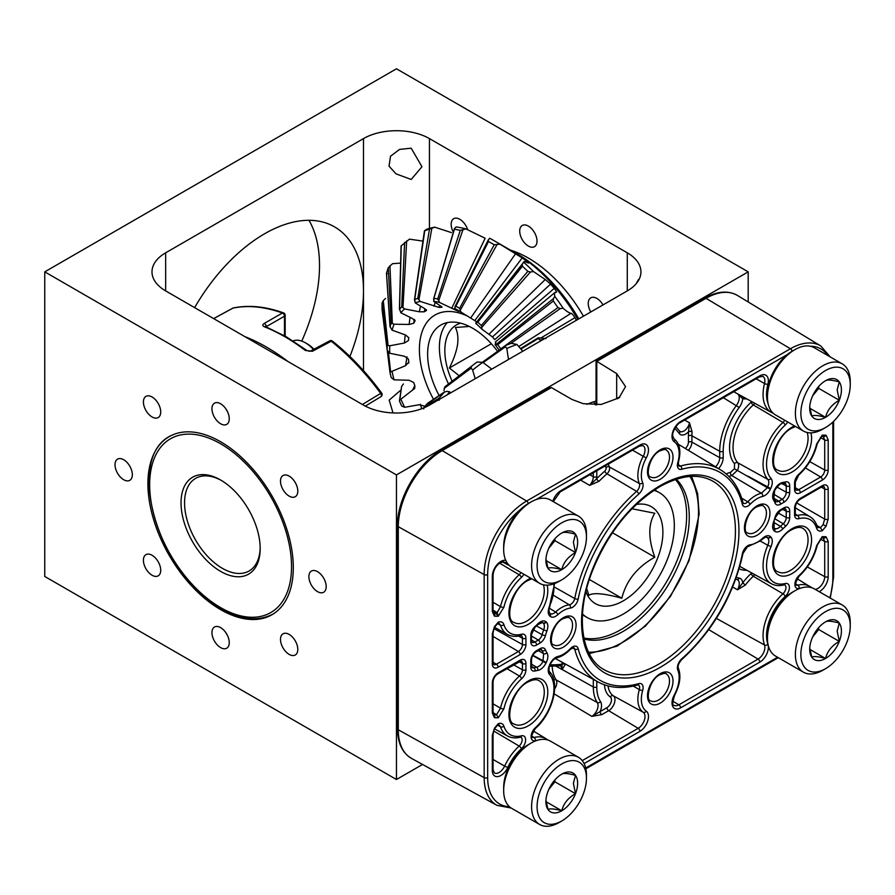 <?xml version="1.0" encoding="UTF-8"?>
<svg xmlns="http://www.w3.org/2000/svg" width="895" height="895" viewBox="0 0 895 895"><rect width="100%" height="100%" fill="white"/><g stroke="black" fill="none" stroke-linecap="round" stroke-linejoin="round"><path stroke-width="1.34" d="M349.911 356.49A139.9 80.774 120 0 0 363.493 290.897A139.9 80.774 120 0 0 334.517 226.86A139.9 80.774 120 0 0 264.573 233.785A139.9 80.774 120 0 0 194.629 307.623M308.988 220.304A139.9 80.774 -60 0 1 301.749 341.107M586.818 404.327A139.9 80.774 -60 0 1 596.07 401.094M289.152 634.41A12.239 7.071 -120 0 0 283.033 633.805A12.239 7.071 -120 0 0 281.153 643.606A12.239 7.071 -120 0 0 289.152 654.39A12.239 7.071 -120 0 0 295.272 654.995A12.239 7.071 -120 0 0 297.14 645.194A12.239 7.071 -120 0 0 289.152 634.41M220.606 627.619A12.239 7.071 -120 0 0 214.487 627.015A12.239 7.071 -120 0 0 212.607 636.815A12.239 7.071 -120 0 0 220.606 647.6A12.239 7.071 -120 0 0 226.726 648.215A12.239 7.071 -120 0 0 228.605 638.403A12.239 7.071 -120 0 0 220.606 627.619M152.072 555.269A12.239 7.071 -120 0 0 145.952 554.654A12.239 7.071 -120 0 0 144.073 564.465A12.239 7.071 -120 0 0 152.072 575.25A12.239 7.071 -120 0 0 158.191 575.854A12.239 7.071 -120 0 0 160.06 566.054A12.239 7.071 -120 0 0 152.072 555.269M123.678 459.728A12.239 7.071 -120 0 0 117.558 459.124A12.239 7.071 -120 0 0 115.679 468.935A12.239 7.071 -120 0 0 123.678 479.72A12.239 7.071 -120 0 0 129.797 480.324A12.239 7.071 -120 0 0 131.677 470.513A12.239 7.071 -120 0 0 123.678 459.728M467.693 229.702A12.239 7.071 -120 0 0 459.817 219.297A12.239 7.071 -120 0 0 453.698 218.693A12.239 7.071 -120 0 0 453.362 232.219M152.072 396.977A12.239 7.071 -120 0 0 145.952 396.373A12.239 7.071 -120 0 0 144.073 406.185A12.239 7.071 -120 0 0 152.072 416.969A12.239 7.071 -120 0 0 158.191 417.573A12.239 7.071 -120 0 0 160.06 407.762A12.239 7.071 -120 0 0 152.072 396.977M220.606 403.768A12.239 7.071 -120 0 0 214.487 403.164A12.239 7.071 -120 0 0 212.607 412.964A12.239 7.071 -120 0 0 220.606 423.749A12.239 7.071 -120 0 0 226.726 424.364A12.239 7.071 -120 0 0 228.605 414.553A12.239 7.071 -120 0 0 220.606 403.768M528.363 226.088A12.239 7.071 -120 0 0 522.244 225.484A12.239 7.071 -120 0 0 520.364 235.295A12.239 7.071 -120 0 0 528.363 246.08A12.239 7.071 -120 0 0 534.483 246.684A12.239 7.071 -120 0 0 536.351 236.873A12.239 7.071 -120 0 0 528.363 226.088M603.017 304.904A12.239 7.071 -120 0 0 596.898 298.438A12.239 7.071 -120 0 0 590.778 297.834A12.239 7.071 -120 0 0 590.778 311.963M289.152 476.118A12.239 7.071 -120 0 0 283.033 475.513A12.239 7.071 -120 0 0 281.153 485.325A12.239 7.071 -120 0 0 289.152 496.11A12.239 7.071 -120 0 0 295.272 496.714A12.239 7.071 -120 0 0 297.14 486.902A12.239 7.071 -120 0 0 289.152 476.118M317.535 571.659A12.239 7.071 -120 0 0 311.415 571.044A12.239 7.071 -120 0 0 309.547 580.855A12.239 7.071 -120 0 0 317.535 591.64A12.239 7.071 -120 0 0 323.654 592.244A12.239 7.071 -120 0 0 325.534 582.444A12.239 7.071 -120 0 0 317.535 571.659M220.606 441.738A102.813 59.361 -120 0 0 169.2 436.648A102.813 59.361 -120 0 0 153.448 519.033A102.813 59.361 -120 0 0 220.606 609.629A102.813 59.361 -120 0 0 272.013 614.72A102.813 59.361 -120 0 0 287.776 532.335A102.813 59.361 -120 0 0 220.606 441.738M363.493 370.631L363.493 138.602L165.653 252.815L165.653 290.897L363.493 405.122A46.629 26.917 180 0 0 429.443 405.122L627.283 290.897L627.283 252.815L429.443 138.602L429.443 228.404M748.186 271.856L396.463 68.792L44.75 271.856L396.463 474.921L748.186 271.856L748.186 301.962M363.493 138.602A46.629 26.917 180 0 1 429.443 138.602M627.283 252.815A46.629 26.917 180 0 1 640.943 271.856A46.629 26.917 180 0 1 627.283 290.897M165.653 290.897A46.629 26.917 180 0 1 151.993 271.856A46.629 26.917 180 0 1 165.653 252.815M44.75 271.856L44.75 576.458L396.463 779.511L422.541 764.464M396.463 474.921L396.463 779.511M393.017 412.931L389.18 400.121L400.792 390.142M420.381 404.316L421.702 408.713M411.197 179.459L396.015 173.854L389.034 166.157L390.511 156.233L399.539 149.409L411.197 148.19L421.959 166.738L411.197 179.459M636.144 283.737L638.549 279.441M492.317 633.817L494.443 626.668L498.269 622.137C501.077 621.242 502.956 622.081 503.907 624.665A36.192 20.898 120 0 0 521.64 634.231A8.234 4.755 -60 0 1 525.936 638.236L525.936 644.478A8.234 4.755 -60 0 1 520.118 654.558L498.135 667.256A8.234 4.755 -60 0 1 492.317 663.889L492.317 633.817A2.484 1.432 180 0 0 493.044 632.799L493.044 662.871A2.484 1.432 180 0 1 492.317 663.889M794.57 489.386A2.484 1.432 0 0 0 795.297 488.368L795.756 489.979A5.739 3.311 120 0 0 798.664 489.722L820.648 477.024A5.739 3.311 120 0 0 824.709 469.998L824.709 439.915L823.109 436.368L821.532 436.346L822.236 435.104L826.063 435.205L828.188 439.904L828.188 469.976A8.234 4.755 -60 0 1 822.371 480.056L800.387 492.742A8.234 4.755 -60 0 1 794.57 489.386L794.57 483.143A8.234 4.755 -60 0 1 798.866 474.182A36.192 20.898 120 0 0 816.609 444.121L822.236 435.104M523.911 574.266A8.234 4.755 -60 0 1 521.393 577.42A36.192 20.898 120 0 0 503.907 607.246L498.269 616.275L495.942 613.343L493.167 611.677M828.188 519.089L826.063 526.238L822.236 530.757C819.428 531.664 817.549 530.824 816.609 528.24A36.192 20.898 120 0 0 798.866 518.675A8.234 4.755 -60 0 1 794.57 514.67L794.57 508.427A8.234 4.755 -60 0 1 800.387 498.347L822.371 485.649A8.234 4.755 -60 0 1 828.188 489.017L828.188 519.089A2.484 1.432 0 0 1 824.709 519.1L824.709 489.028L821.286 487.126M815.155 589.357A9.632 5.56 120 0 0 817.896 588.44A9.632 5.56 120 0 0 824.709 576.649L824.709 541.453L823.109 537.906L821.532 537.884L822.236 536.631L826.063 536.743L828.188 541.43L828.188 576.626A12.116 6.992 -60 0 1 819.205 591.696M492.317 735.354L494.443 728.206L498.269 723.675C501.077 722.768 502.956 723.607 503.907 726.192A36.192 20.898 120 0 0 521.393 735.824A8.234 4.755 -60 0 1 525.622 739.852A8.234 4.755 -60 0 1 521.393 748.757A36.192 20.898 120 0 0 507.767 767.496A12.116 6.992 -60 0 1 498.202 776.536A12.116 6.992 -60 0 1 492.317 770.539L492.317 735.354A2.484 1.432 180 0 0 493.044 734.336L493.044 769.532A2.484 1.432 0 0 1 492.317 770.539M493.078 712.633L496.546 714.736L498.269 717.801L494.443 717.7L492.317 713.002L492.317 682.93A8.234 4.755 -60 0 1 498.135 672.85L520.118 660.163A8.234 4.755 -60 0 1 525.936 663.519L525.936 669.762A8.234 4.755 -60 0 1 521.64 678.723A36.192 20.898 120 0 0 503.907 708.784L498.269 717.801M397.525 728.731A2.484 1.432 0 0 0 398.286 729.761L484.173 777.643L484.173 574.579L398.286 526.696L398.286 729.761A62.135 35.867 120 0 0 411.543 758.423C402.358 752.997 397.682 743.096 397.525 728.731L397.525 525.667C396.966 499.041 417.607 463.297 440.944 450.465L549.608 387.725L551.398 387.569L571.939 399.438L583.249 403.679L601.183 404.45L618.993 397.872L625.549 386.606L616.677 373.607L596.775 361.3L596.775 404.831M493.044 602.301L500.495 606.62A38.686 22.33 -60 0 1 519.178 574.747L499.522 563.123M787.701 421.97A8.234 4.755 -60 0 1 785.172 425.125A36.192 20.898 120 0 0 771.02 478.422C772.799 480.783 772.698 484.15 770.707 488.536L770.416 489.14C768.324 493.111 765.74 495.539 762.641 496.434A26.749 15.439 120 0 0 757.181 498.649A26.749 15.439 120 0 0 750.144 504.288A8.234 4.755 -60 0 1 742.347 504.254A2.484 1.756 165.4 0 0 742.995 502.61L743.342 503.258A5.739 3.311 120 0 0 746.251 502.99A5.739 3.311 120 0 0 747.761 501.782A29.233 16.882 -60 0 1 755.458 495.629A29.233 16.882 -60 0 1 761.421 493.201L731.786 475.558A2.484 1.779 76.2 0 1 730.544 472.336L734.426 468.745L734.526 463.722A41.897 24.187 -60 0 1 751.106 402.247A2.528 1.454 120 0 0 751.677 401.586M734.526 463.722A2.484 1.991 -40.9 0 1 737.726 462.737L767.843 479.407A38.686 22.33 -60 0 1 782.968 422.451L753.31 404.92A39.414 22.755 120 0 0 737.726 462.737C739.001 464.483 738.934 466.977 737.525 470.211L731.786 475.558A29.96 17.296 120 0 0 728.955 476.498M773.906 522.445L780.451 526.405A38.686 22.33 -60 0 1 783.237 523.743L775.126 518.943M493.044 703.839L500.495 708.158A38.686 22.33 -60 0 1 519.458 676.038L506.917 668.621M530.78 641.681L530.78 635.439A8.234 4.755 -60 0 1 535.076 626.478A36.192 20.898 120 0 0 537.682 623.972C540.938 620.861 543.712 620.123 545.995 621.756L546.297 622.014C548.154 623.916 548.366 626.925 546.912 631.042A26.749 15.439 120 0 0 545.491 635.428A8.234 4.755 -60 0 1 540.009 643.08L536.608 645.038A8.234 4.755 -60 0 1 530.78 641.681A2.484 1.432 0 0 0 531.507 640.663L531.966 642.274A5.739 3.311 120 0 0 534.874 642.017L538.275 640.048A5.739 3.311 120 0 0 542.113 634.712A29.233 16.882 -60 0 1 543.657 629.912L536.474 625.918M530.78 666.965L530.78 660.723A8.234 4.755 -60 0 1 536.608 650.643L540.009 648.674A8.234 4.755 -60 0 1 545.491 649.983A26.749 15.439 120 0 0 546.912 652.735C548.366 655.162 548.154 658.407 546.297 662.468L545.995 663.072C543.724 667.346 540.949 669.807 537.682 670.456A36.192 20.898 120 0 0 535.076 670.97A8.234 4.755 -60 0 1 530.78 666.965A2.484 1.432 0 0 0 531.507 665.947L531.966 667.558A5.739 3.311 120 0 0 533.812 667.748A38.686 22.33 -60 0 1 536.597 667.2L531.507 664.168M538.163 650.587L543.657 653.63A29.233 16.882 -60 0 1 542.113 650.62L540.11 649.513M521.393 735.824A2.484 1.768 -104.1 0 1 520.241 737.223C515.453 738.397 511.224 737.995 507.532 736.003A38.686 22.33 -60 0 1 500.495 726.762L497.463 725.118M762.641 538.242A2.484 0.962 -132.8 0 1 762.574 539.047L760.582 540.77L747.459 546.733L743.029 553.334A2.484 1.029 -168.7 0 1 742.347 553.86A8.234 4.755 -60 0 1 747.974 545.592A8.234 4.755 -60 0 1 750.144 544.82A26.749 15.439 120 0 0 762.641 538.242C765.728 535.568 768.313 535.009 770.416 536.564L770.707 536.821C772.698 538.902 772.799 542.157 771.02 546.588A36.192 20.898 120 0 0 785.172 583.529A2.484 1.768 -104.1 0 1 784.02 584.927C779.243 586.102 775.003 585.699 771.322 583.708A38.686 22.33 -60 0 1 767.843 545.279L760.235 541.05M692.07 431.837A2.484 1.309 4.2 0 0 688.579 431.67L689.474 422.787L692.07 431.837A54.036 31.202 120 0 0 691.913 435.787L691.913 442.13L719.714 457.636L719.714 451.293A53.364 30.81 -60 0 1 736.495 405.368A8.816 5.09 120 0 0 737.48 393.778L771.322 412.371A38.686 22.33 -60 0 1 764.52 383.53L756.13 378.786M549.329 608.208L555.627 612.012A29.233 16.882 -60 0 1 561.59 607.548A29.233 16.882 -60 0 1 569.287 604.819A5.739 3.311 120 0 0 570.797 604.282A5.739 3.311 120 0 0 574.724 598.52A122.492 70.727 -60 0 1 636.602 491.355L606.955 473.813A123.219 71.141 120 0 0 598.956 481.331L589.648 485.392L596.618 478.78A125.714 72.573 -60 0 1 604.774 471.106A2.528 1.454 120 0 0 605.982 467.649A32.444 18.728 -60 0 1 605.322 465.847M521.64 634.231A2.484 1.768 -104.8 0 1 520.521 635.618C515.632 636.882 511.302 636.502 507.532 634.465A38.686 22.33 -60 0 1 500.495 625.236L497.463 623.58M736.372 577.32A50.87 29.367 120 0 0 739.192 578.114A11.299 6.522 -60 0 1 742.716 582.891L745.423 585.017L737.48 589.805L732.647 587.019M596.797 681.285L596.797 686.935A43.105 24.881 120 0 0 600.545 701.68A11.299 6.522 -60 0 1 600.12 711.592A2.484 1.432 -120 0 0 601.843 714.624L591.808 716.358L554.184 693.871M565.517 664.101L562.082 669.538L555.929 666.137M773.593 500.16C772.139 497.743 772.351 494.499 774.209 490.438L774.511 489.833C776.782 485.56 779.556 483.099 782.823 482.439A36.192 20.898 120 0 0 785.43 481.935A8.234 4.755 -60 0 1 789.726 485.94L789.726 492.183A8.234 4.755 -60 0 1 783.908 502.263L780.496 504.232A8.234 4.755 -60 0 1 775.014 502.912A26.749 15.439 120 0 0 773.593 500.16A2.484 1.958 145.2 0 0 773.873 497.732L775.585 501.032A2.484 1.835 159.6 0 1 775.014 502.912M537.302 740.31A36.192 20.898 120 0 0 535.333 740.713A8.234 4.755 -60 0 1 531.093 736.686A8.234 4.755 -60 0 1 535.333 727.78A36.192 20.898 120 0 0 549.485 674.483C547.706 672.123 547.807 668.755 549.798 664.37L550.089 663.766C552.181 659.794 554.766 657.366 557.865 656.471A26.749 15.439 120 0 0 570.361 648.618A8.234 4.755 -60 0 1 572.531 646.884A8.234 4.755 -60 0 1 578.159 648.651A120.008 69.284 120 0 0 638.773 683.646A8.234 4.755 -60 0 1 642.699 690.381A26.749 15.439 120 0 0 646.257 711.145A12.116 6.992 -60 0 1 647.745 720.934A12.116 6.992 -60 0 1 639.914 731.349L584.111 763.569M782.823 528.923C779.567 532.044 776.793 532.782 774.511 531.149L774.209 530.88C772.351 528.99 772.139 525.98 773.593 521.863A26.749 15.439 120 0 0 775.014 517.478A8.234 4.755 -60 0 1 780.496 509.826L783.908 507.868A8.234 4.755 -60 0 1 789.726 511.224L789.726 517.467A8.234 4.755 -60 0 1 785.43 526.428A36.192 20.898 120 0 0 782.823 528.923A2.484 0.817 44.2 0 0 780.451 526.405C778.001 528.777 775.898 529.337 774.153 528.084M801.092 588.015A36.192 20.898 120 0 0 799.112 588.418A8.234 4.755 -60 0 1 794.883 584.39A8.234 4.755 -60 0 1 799.112 575.485A36.192 20.898 120 0 0 816.609 545.659L822.236 536.631M492.317 576.279A2.484 1.432 0 0 0 493.044 575.261L493.044 610.457L493.962 613.019A2.484 2.036 120 0 1 494.443 616.163L492.317 611.464L492.317 576.279A12.116 6.992 -60 0 1 500.887 561.433A12.116 6.992 -60 0 1 505.764 560.382M552.819 501.357A12.116 6.992 -60 0 1 560.706 490.773L639.914 445.039A12.116 6.992 -60 0 1 647.745 446.404A12.116 6.992 -60 0 1 646.257 457.927A26.749 15.439 120 0 0 642.699 482.785A8.234 4.755 -60 0 1 638.773 494.062A120.008 69.284 120 0 0 578.159 599.046A8.234 4.755 -60 0 1 570.361 608.085A26.749 15.439 120 0 0 563.324 610.58A26.749 15.439 120 0 0 557.865 614.664C554.788 617.337 552.193 617.897 550.089 616.342L549.798 616.084C547.807 614.004 547.706 610.748 549.485 606.318A36.192 20.898 120 0 0 553.792 583.853M556.019 666.126L562.038 669.449L562.038 662.188M546.912 631.042L543.657 629.912C544.764 626.802 544.607 624.52 543.187 623.077L542.426 622.495L537.705 624.699A2.484 0.817 -135.8 0 0 537.682 623.972M816.609 528.24A2.484 1.79 162.5 0 0 817.213 526.473L817.873 527.479L820.514 527.692L822.236 530.757M816.889 525.522L820.514 527.692L823.109 524.526L824.709 519.1L796.673 502.912M734.426 468.745L767.317 487.674L767.608 487.07C769.118 483.747 769.197 481.197 767.843 479.407A2.484 1.991 138 0 0 771.02 478.422M762.641 496.434A2.484 1.79 -102.9 0 0 761.421 493.201L767.317 487.674L770.416 489.14M771.02 546.588L767.843 545.279C769.197 541.934 769.118 539.461 767.608 537.884L766.847 537.302C766.858 536.463 765.426 537.045 762.574 539.047M774.522 528.352L774.388 528.251A2.484 2.014 131.2 0 1 774.511 531.149M503.907 624.665A2.484 1.79 -17.5 0 1 500.495 625.236L499.074 623.367L497.564 623.39L498.269 622.137M493.962 613.019L495.931 613.332A2.484 1.41 121.2 0 0 497.161 612.639L500.495 606.62A2.484 0.951 13 0 0 503.907 607.246M493.044 610.088L497.161 612.639L498.269 616.275L494.443 616.163M550.101 613.556L549.966 613.455A2.484 2.014 131.2 0 1 550.089 616.342M549.743 613.288C551.342 614.473 553.3 614.048 555.627 612.012A2.484 0.962 -132.8 0 1 557.865 614.664M503.907 726.192A2.484 1.79 -17.5 0 1 500.495 726.762L499.074 724.905L497.564 724.928L498.269 723.675M492.317 682.93A2.484 1.432 180 0 0 493.044 681.912L493.044 711.984L493.962 714.557L496.546 714.736L500.495 708.158A2.484 0.951 13 0 0 503.907 708.784M537.682 670.456A2.484 1.857 82.8 0 0 536.597 667.2C539.081 666.708 541.184 664.851 542.896 661.606L543.657 653.63A2.484 1.958 -34.8 0 0 546.912 652.735M618.982 397.883L616.677 398.107L619.799 397.246M598.956 481.331A2.484 0.85 45 0 1 596.618 478.78A11.299 6.522 -60 0 0 596.797 476.699L596.797 470.77M604.427 684.82A32.444 18.728 -60 0 0 610.3 696.959A6.41 3.703 120 0 1 611.084 702.139A6.41 3.703 120 0 1 606.944 707.654L591.808 716.358A8.816 5.09 120 0 0 597.278 702.541L556.153 679.909A7.82 4.509 -60 0 1 554.654 688.904M733.732 391.719L737.48 393.778L742.716 398.644A11.299 6.522 -60 0 1 739.192 407.493A50.87 29.367 120 0 0 723.205 451.27L723.205 457.613A11.299 6.522 -60 0 1 718.584 468.644M743.946 397.335A2.484 1.991 -79 0 0 742.716 398.644A41.897 24.187 -60 0 0 746.833 398.924M751.677 572.923A2.528 1.454 120 0 1 751.106 573.572A41.897 24.187 -60 0 0 742.716 582.891L737.48 589.805A8.816 5.09 120 0 0 737.379 579.68A8.816 5.09 120 0 0 737.122 579.557M565.517 664.358A2.484 1.432 0 0 0 562.038 664.37A10.539 6.086 -60 0 0 560.785 664.358A2.484 1.868 83.2 0 1 559.319 665.813L549.519 666.272M600.545 701.68A2.484 1.947 146.9 0 1 597.278 702.541A45.589 26.324 -60 0 1 593.318 686.957L562.038 669.449M510.497 250.152A110.152 63.601 60 0 1 528.363 258.073A110.152 63.601 60 0 1 583.439 316.203M362.945 404.797A2.484 1.477 58.8 0 0 362.643 404.339L380.655 393.397A185.478 107.087 -120 0 0 331.228 341.219L312.377 351.276L305.352 350.437A186.026 107.4 -120 0 0 284.823 336.721A186.026 107.4 -120 0 0 264.293 326.731A2.484 1.645 -68.5 0 1 265.457 326.597L265.569 327.38M381.65 393.05A2.484 2.484 0 0 1 380.934 396.653L365.328 406.117L380.934 396.653A2.484 1.477 -121.2 0 0 380.934 396.653A2.484 1.477 -121.2 0 0 380.655 393.397L381.65 393.05C366.648 372.656 350.247 355.337 332.425 341.096A2.484 1.141 -51.5 0 0 331.228 341.219A2.484 1.443 -118.1 0 0 330.915 340.995A2.484 1.443 -118.1 0 0 329.707 340.85L310.856 350.907A2.484 1.443 61.9 0 1 312.377 351.276M220.606 571.379A55.96 32.309 60 0 1 181.036 502.845A55.96 32.309 60 0 1 220.606 480L220.606 480A55.96 32.309 60 0 1 260.176 548.534A55.96 32.309 60 0 1 220.606 571.379M221.501 480.525A53.476 30.866 -120 0 0 195.636 478.366A53.476 30.866 -120 0 0 187.435 521.214A53.476 30.866 -120 0 0 222.363 568.325A53.476 30.866 -120 0 0 249.101 570.976A53.476 30.866 -120 0 0 260.165 547.494M264.293 326.731C262.358 325.814 262.324 324.717 264.193 323.453L282.384 313.015A2.484 1.678 -70.3 0 1 283.525 312.881A2.484 1.678 -70.3 0 1 283.749 312.993M284.476 335.726L284.476 316.215A2.484 1.488 -119.8 0 0 282.719 313.172A2.484 1.488 -119.8 0 0 282.384 313.015A185.478 107.087 -120 0 0 232.957 308.126L213.927 318.475A2.484 1.398 61.5 0 0 213.704 318.553L213.625 318.598A2.484 1.398 61.5 0 1 213.704 318.553L232.734 308.204A2.484 1.398 -118.5 0 0 232.532 308.35M232.957 308.126A2.484 1.398 -118.5 0 0 232.734 308.204A2.484 2.484 0 0 1 233.405 307.958A2.484 1.991 -101.8 0 0 232.957 308.126M264.193 323.453A2.484 1.488 60.2 0 1 266.274 326.653L266.274 326.921M305.352 350.437A2.484 1.197 -52.8 0 1 306.56 350.314L306.56 350.314C308.809 351.299 310.241 351.489 310.856 350.907M593.687 401.821A122.973 70.996 -60 0 1 595.522 404.864M595.79 401.173A127.291 73.491 -60 0 1 596.07 401.732M542.639 339.764A154.656 89.299 120 0 0 539.819 339.865L538.331 338.523L520.935 349.016M522.725 351.254L516.986 344.474A154.656 89.299 120 0 0 506.816 348.491L508.517 359.466M491.791 369.12L482.808 362.352A154.656 89.299 120 0 0 472.638 370.082L475.189 378.697M439.109 400.311L439.199 398.107L444.3 392.155L446.773 391.372L449.805 391.831A154.656 89.299 120 0 0 446.985 394.986M506.816 348.491L505.395 346.812L483.166 362.598M516.986 344.474L511.313 343.288L505.664 345.515L482.383 362.251M505.664 345.515L505.395 346.812M538.466 337.795L538.331 338.523L538.466 337.795L545.995 338.601M428.56 403.242L444.714 391.809L427.597 403.276M472.638 370.082L471.206 368.102L471.452 366.301L473.254 364.892L444.893 386.797L443.931 390.544M482.808 362.352L477.113 361.994L473.254 364.892M427.351 403.5L424.062 407.337L423.671 408.948M469.338 326.462L455.387 327.481C457.681 331.967 458.408 337.717 457.546 344.754C456.271 352.059 453.541 359.801 449.368 368.002L459.18 375.755M460.567 323.162A55.96 32.309 -120 0 0 445.318 343.691A55.96 32.309 -120 0 0 452.12 381.203M448.496 384A63.646 36.74 60 0 1 439.948 339.608A63.646 36.74 60 0 1 447.243 322.625M439.132 395.545A63.646 36.74 60 0 1 428.179 346.399A63.646 36.74 60 0 1 440.799 325.064A63.646 36.74 60 0 1 497.553 351.321M424.61 406.688A83.425 48.173 60 0 1 424.264 406.073L419.352 404.719L404.652 407.292L401.743 406.084L399.573 401.374L399.763 400.043L414.721 388.408L414.888 385.79A83.425 48.173 60 0 1 413.725 382.489L409.149 380.274L394.08 379.827L391.193 377.567L390.052 372.857L390.623 371.884L405.603 365.652L408.802 362.151A83.425 48.173 60 0 1 408.4 359.007L404.406 356.244L389.75 353.245L387.166 350.158L387.166 345.895L388.05 345.369L389.75 345.794L404.406 343.02L408.388 340.603A83.425 48.173 60 0 1 408.523 339.597A83.425 48.173 60 0 1 408.579 339.239A83.425 48.173 60 0 1 408.791 337.918L408.802 337.851M408.814 337.784L405.603 334.987L392.077 330.143A96.28 55.591 60 0 1 394.08 324.203L409.138 324.46L413.703 323.263A83.425 48.173 60 0 1 414.866 321.305L415.056 320.824M415.034 320.332L414.866 321.305L412.606 318.598L400.837 312.78A96.28 55.591 60 0 1 404.629 308.932L419.341 311.784L424.219 311.818A83.425 48.173 60 0 1 426.031 310.778L426.523 310.263M426.322 309.625L426.031 310.778L424.745 308.663L415.168 302.846A96.28 55.591 60 0 1 420.393 301.481L438.908 307.399A83.425 48.173 60 0 1 441.179 307.365L442.04 307.164M441.503 306.537L441.179 307.365L440.81 306.157L433.661 301.335A96.28 55.591 60 0 1 439.803 302.566L456.327 310.42A83.425 48.173 60 0 1 458.855 311.415L454.515 308.372L455.902 306.179L459.594 308.305L460.97 312.098A96.28 55.591 -120 0 0 457.759 310.151A96.28 55.591 -120 0 0 454.515 308.372M460.97 312.098L474.786 320.6A83.425 48.173 60 0 1 476.655 322.01M528.486 263.119L527.77 262.839C525.029 261.463 523.664 261.262 523.653 262.224L475.692 323.285A96.28 55.591 60 0 1 481.834 329.125L492.463 336.945A83.425 48.173 60 0 1 494.734 339.597L554.24 288.403A133.937 77.328 -120 0 0 550.57 284.129L545.256 279.497L533.442 271.543L530.399 272.046L481.902 327.134L481.834 329.125M495.953 341.979L495.114 344.609A96.28 55.591 60 0 1 499.119 350.191M467.693 316.159A75.258 43.452 -120 0 0 420.057 340.234A75.258 43.452 -120 0 0 433.527 399.304M578.808 318.877A122.973 70.996 -120 0 0 514.401 252.345L512.656 251.394M577.812 319.459A127.291 73.491 -120 0 0 514.166 252.267L494.812 241.102A154.656 89.299 60 0 1 499.936 244.19L522.199 257.905A133.937 77.328 -120 0 1 526.249 260.982L525.566 261.843M491.355 343.758L449.368 368.002M392.077 330.143L390.041 326.53L386.517 272.975L388.285 267.706L392.502 263.701L400.624 263.108M400.837 312.78L399.55 308.988L401.251 245.812L409.451 239.155L422.943 241.102M434.746 227.173L424.789 230.742L426.423 229.355A154.656 89.299 60 0 1 434.746 227.173L451.527 232.633M465.926 228.907L460.298 230.339L454.861 229.243L454.671 228.348L456.137 226.927A154.656 89.299 60 0 1 465.926 228.907L485.146 238.238L451.706 308.35M499.936 244.19L494.23 244.76L488.502 241.46L488.234 240.005L489.643 238.26A154.656 89.299 60 0 1 494.812 241.102M527.77 262.839C529.079 263.488 528.576 262.873 526.249 260.982M530.399 272.046L527.871 271.375L522.423 266.195L522.21 264.249L523.653 262.224A154.656 89.299 60 0 1 533.442 271.543M554.24 288.403C556.343 291.043 556.992 292.329 556.198 292.229L556.489 292.24M576.436 320.253A133.937 77.328 -120 0 0 574.926 317.691C573.046 314.716 571.771 313.25 571.066 313.306L571.066 313.306C569.343 313.105 566.703 311.426 563.168 308.272A154.656 89.299 60 0 0 554.844 296.48C554.15 293.649 554.598 292.229 556.198 292.229L555.168 292.318L495.315 342.035M571.077 313.295L518.787 346.488L571.055 313.306M455.085 306.47L488.234 240.005M433.661 301.335L434.176 298.292L437.689 298.997L439.803 302.566M433.594 299.254L454.671 228.348M415.168 302.846L414.754 299.254L417.752 298.471L420.393 301.481M414.553 300.586L424.823 230.429M401.061 246.103L399.427 309.379L401.721 306.784L404.629 308.932M386.472 273.299L390.019 326.809L391.182 323.129L394.08 324.203M386.517 272.975L387.289 273.657M385.566 298.393L383.273 300.642L388.05 345.369M382.064 309.569L387.177 350.258L382.064 309.569L382.064 302.957L383.273 300.642M403.421 383.966L401.631 386.349L399.573 401.374M399.45 400.658L401.631 386.349M563.168 308.272L560.248 308.585L510.821 343.467M554.844 296.48L553.289 298.729L553.311 301.022L557.943 307.578L560.248 308.585M495.114 344.609L497.743 344.642L500.741 348.882L557.943 307.578M475.692 323.285L477.807 322.155L481.32 325.5L481.902 327.134M454.996 306.683L455.902 306.179L488.502 241.46M474.786 320.6L522.199 257.905M404.652 407.292A96.28 55.591 60 0 1 400.848 399.069M394.08 379.827A96.28 55.591 60 0 1 392.088 371.593M408.769 363.079L408.802 362.151M389.75 353.245A96.28 55.591 60 0 1 389.75 345.794M456.327 310.42L456.674 309.782M438.908 307.399L439.59 305.519M424.219 311.818L424.98 308.753M413.703 323.263L414.363 319.392M390.052 372.857L390.623 371.884L388.396 352.026M541.262 337.773L574.926 317.691M492.463 336.945L550.57 284.129M313.463 349.509A26.928 15.551 -120 0 0 305.419 342.807L307.321 343.904A24.232 13.996 60 0 1 313.944 349.263M307.321 343.904L305.419 342.807A26.928 15.551 -120 0 0 293.112 340.917M226.088 409.194A9.017 5.213 -120 0 0 227.308 411.297M767.451 397.156L767.451 393.99A34.916 20.16 -60 0 1 792.142 351.22L794.894 349.643A38.798 22.397 120 0 0 767.451 397.156A38.798 22.397 120 0 0 775.495 414.922L803.419 431.043A38.798 22.397 -60 0 1 795.386 413.277A38.798 22.397 -60 0 1 812.313 374.233A38.798 22.397 -60 0 1 842.217 363.84A38.798 22.397 -60 0 1 850.25 381.606L850.25 384.772A34.916 20.16 120 0 0 825.559 370.519A34.916 20.16 120 0 0 800.868 413.277A34.916 20.16 120 0 0 825.559 427.53A34.916 20.16 120 0 0 850.25 384.772M842.217 363.84L814.293 347.719A38.798 22.397 120 0 0 794.894 349.643M841.423 389.862A22.431 12.955 120 0 0 839.297 381.93A22.431 12.955 120 0 0 825.559 380.711A22.431 12.955 120 0 0 811.821 397.794A22.431 12.955 120 0 0 809.695 408.187A22.431 12.955 120 0 0 811.821 416.119A22.431 12.955 120 0 0 825.559 417.339A22.431 12.955 120 0 0 839.297 400.255A22.431 12.955 120 0 0 841.423 389.862M809.729 406.912L811.821 416.119C813.589 414.922 818.164 415.336 825.559 417.339C827.327 410.1 831.902 404.395 839.297 400.255L837.172 389.862L839.297 381.93C831.992 379.928 827.405 379.525 825.559 380.711M825.559 427.53L822.818 429.119A38.798 22.397 -60 0 1 803.419 431.043M812.615 395.914L818.69 388.352L818.69 386.483M809.863 408.277L825.559 417.339M818.69 388.352L839.297 400.255M226.088 633.045A9.017 5.213 -120 0 0 227.308 635.148M503.672 549.452L503.672 546.286A34.916 20.16 -60 0 1 528.363 503.516L531.104 501.938A38.798 22.397 120 0 0 503.672 549.452A38.798 22.397 120 0 0 511.705 567.217L539.629 583.339A38.798 22.397 -60 0 1 531.596 565.573A38.798 22.397 -60 0 1 548.534 526.528A38.798 22.397 -60 0 1 578.427 516.135A38.798 22.397 -60 0 1 586.46 533.901L586.46 537.067A34.916 20.16 120 0 0 561.769 522.814A34.916 20.16 120 0 0 537.078 565.573A34.916 20.16 120 0 0 561.769 579.826A34.916 20.16 120 0 0 586.46 537.067M578.427 516.135L550.503 500.014A38.798 22.397 120 0 0 531.104 501.938M577.633 542.157A22.431 12.955 120 0 0 575.507 534.225A22.431 12.955 120 0 0 561.769 533.006A22.431 12.955 120 0 0 548.031 550.089A22.431 12.955 120 0 0 545.905 560.483A22.431 12.955 120 0 0 548.031 568.414A22.431 12.955 120 0 0 561.769 569.645A22.431 12.955 120 0 0 575.507 552.551A22.431 12.955 120 0 0 577.633 542.157M545.95 559.207L548.031 568.414C549.798 567.217 554.385 567.631 561.769 569.645C563.537 562.396 568.124 556.69 575.507 552.551L573.382 542.157L575.507 534.225C568.202 532.223 563.626 531.82 561.769 533.006M561.769 579.826L559.028 581.414A38.798 22.397 -60 0 1 539.629 583.339M548.825 548.21L554.9 540.647L554.9 538.779M546.073 560.572L561.769 569.645M554.9 540.647L575.507 552.551M767.451 638.292L767.451 635.126A34.916 20.16 -60 0 1 792.142 592.367L794.894 590.778A38.798 22.397 120 0 0 767.451 638.292A38.798 22.397 120 0 0 775.495 656.057L803.419 672.179A38.798 22.397 -60 0 1 795.386 654.424A38.798 22.397 -60 0 1 812.313 615.38A38.798 22.397 -60 0 1 842.217 604.975A38.798 22.397 -60 0 1 850.25 622.741L850.25 625.907A34.916 20.16 120 0 0 825.559 611.654A34.916 20.16 120 0 0 800.868 654.424A34.916 20.16 120 0 0 825.559 668.677A34.916 20.16 120 0 0 850.25 625.907M842.217 604.975L814.293 588.854A38.798 22.397 120 0 0 794.894 590.778M841.423 631.009A22.431 12.955 120 0 0 839.297 623.077A22.431 12.955 120 0 0 825.559 621.846A22.431 12.955 120 0 0 811.821 638.94A22.431 12.955 120 0 0 809.695 649.322A22.431 12.955 120 0 0 811.821 657.254A22.431 12.955 120 0 0 825.559 658.485A22.431 12.955 120 0 0 839.297 641.391A22.431 12.955 120 0 0 841.423 631.009M809.729 648.047L811.821 657.254C813.589 656.057 818.164 656.471 825.559 658.485C827.327 651.236 831.902 645.541 839.297 641.391L837.172 631.009L839.297 623.077C831.992 621.063 827.405 620.66 825.559 621.846M825.559 668.677L822.818 670.254A38.798 22.397 -60 0 1 803.419 672.179M812.615 637.05L818.69 629.498L818.69 627.619M809.863 649.423L825.559 658.485M818.69 629.498L839.297 641.391M503.672 790.587L503.672 787.421A34.916 20.16 -60 0 1 528.363 744.662L531.104 743.074A38.798 22.397 120 0 0 503.672 790.587A38.798 22.397 120 0 0 511.705 808.353L539.629 824.474A38.798 22.397 -60 0 1 531.596 806.719A38.798 22.397 -60 0 1 548.534 767.675A38.798 22.397 -60 0 1 578.427 757.282A38.798 22.397 -60 0 1 586.46 775.036L586.46 778.202A34.916 20.16 120 0 0 561.769 763.95A34.916 20.16 120 0 0 537.078 806.719A34.916 20.16 120 0 0 561.769 820.972A34.916 20.16 120 0 0 586.46 778.202M578.427 757.282L550.503 741.149A38.798 22.397 120 0 0 531.104 743.074M577.633 783.304A22.431 12.955 120 0 0 575.507 775.372A22.431 12.955 120 0 0 561.769 774.141A22.431 12.955 120 0 0 548.031 791.236A22.431 12.955 120 0 0 545.905 801.618A22.431 12.955 120 0 0 548.031 809.55A22.431 12.955 120 0 0 561.769 810.78A22.431 12.955 120 0 0 575.507 793.686A22.431 12.955 120 0 0 577.633 783.304M545.95 800.343L548.031 809.55C549.798 808.353 554.385 808.767 561.769 810.78C563.537 803.531 568.124 797.837 575.507 793.686L573.382 783.304L575.507 775.372C568.202 773.358 563.626 772.956 561.769 774.141M561.769 820.972L559.028 822.55A38.798 22.397 -60 0 1 539.629 824.474M548.825 789.356L554.9 781.794L554.9 779.914M546.073 801.719L561.769 810.78M554.9 781.794L575.507 793.686M631.959 508.74L654.804 513.249C648.148 523.933 648.148 538.589 654.804 557.216C637.262 566.927 626.265 580.598 621.824 598.229C604.192 593.407 593.195 592.434 588.854 595.287L586.717 588.563M636.289 504.478A55.96 32.309 -60 0 1 657.59 558.189A55.96 32.309 -60 0 1 619.575 602.782A55.96 32.309 -60 0 1 585.934 591.684M675.423 479.541A93.259 53.845 -60 0 1 677.795 558.704A93.259 53.845 -60 0 1 583.909 638.046M676.34 479.239A93.259 53.845 -60 0 1 680.435 560.236A93.259 53.845 -60 0 1 584.111 638.996M653.898 490.348A72.126 41.64 -60 0 1 659.38 492.664A72.126 41.64 -60 0 1 667.491 559.073A72.126 41.64 -60 0 1 587.265 617.595A72.126 41.64 -60 0 1 582.511 614.004M654.458 489.979A72.126 41.64 -60 0 1 656.751 491.142L659.38 492.664M621.824 598.229L589.369 579.49M654.804 557.216L612.415 532.738M587.265 617.595L584.625 616.073A72.126 41.64 -60 0 1 582.466 614.664M726.192 473.914A32.444 18.728 -60 0 1 730.544 472.336M493.044 632.799L494.443 626.668M531.753 578.796L527.849 580.531C511.571 588.44 504.422 620.336 514.099 622.461A24.993 14.432 120 0 0 526.596 621.231A24.993 14.432 120 0 0 543.41 584.793M547.125 585.151A27.476 15.864 -60 0 1 528.363 624.274A27.476 15.864 -60 0 1 508.931 613.053A27.476 15.864 -60 0 1 528.363 579.389A27.476 15.864 -60 0 1 530.724 578.192M658.496 664.28A108.81 62.818 120 0 0 729.57 568.392A108.81 62.818 120 0 0 712.901 481.208C698.559 473.209 680.838 475.044 659.738 486.723C630.27 504.869 607.794 533.017 592.311 571.167C575.026 614.988 581.045 657.556 604.091 669.661A108.81 62.818 120 0 0 658.496 664.28M660.253 485.582A111.293 64.261 -60 0 1 738.946 531.015A111.293 64.261 -60 0 1 660.253 667.323A111.293 64.261 -60 0 1 581.56 621.891A111.293 64.261 -60 0 1 660.253 485.582M741.709 498.224L747.761 501.782A2.484 0.794 43.9 0 1 750.144 504.288M795.543 426.49L791.627 428.235C775.361 436.145 768.212 468.04 777.889 470.166A24.993 14.432 120 0 0 790.386 468.935A24.993 14.432 120 0 0 807.189 432.498M810.904 432.856A27.476 15.864 -60 0 1 792.142 471.978A27.476 15.864 -60 0 1 772.709 460.757A27.476 15.864 -60 0 1 792.142 427.094A27.476 15.864 -60 0 1 794.514 425.897M823.109 436.368A2.484 2.036 -60 0 0 826.063 435.205M658.496 476.207A15.539 8.972 120 0 0 668.654 462.502A15.539 8.972 120 0 0 666.272 450.051C666.171 449.055 664 449.346 659.738 450.946C648.998 456.07 645.407 477.091 650.721 476.968A15.539 8.972 120 0 0 658.496 476.207M660.253 449.805A18.034 10.416 -60 0 1 673.006 457.166A18.034 10.416 -60 0 1 660.253 479.25A18.034 10.416 -60 0 1 647.499 471.889A18.034 10.416 -60 0 1 660.253 449.805M823.109 524.526L826.063 526.238M790.386 570.462A24.993 14.432 120 0 0 806.719 548.434A24.993 14.432 120 0 0 802.882 528.408C800.387 526.741 796.639 527.189 791.627 529.773C775.361 537.682 768.212 569.567 777.889 571.704A24.993 14.432 120 0 0 790.386 570.462M792.142 528.632A27.476 15.864 -60 0 1 811.575 539.853A27.476 15.864 -60 0 1 792.142 573.505A27.476 15.864 -60 0 1 772.709 562.284A27.476 15.864 -60 0 1 792.142 528.632M823.109 537.906A2.484 2.036 -60 0 0 826.063 536.743M561.568 644.087A15.539 8.972 120 0 0 571.715 630.393A15.539 8.972 120 0 0 569.332 617.942C569.242 616.935 567.072 617.237 562.81 618.825C552.07 623.949 548.478 644.982 553.792 644.859A15.539 8.972 120 0 0 561.568 644.087M563.324 617.695A18.034 10.416 -60 0 1 576.078 625.057A18.034 10.416 -60 0 1 563.324 647.141A18.034 10.416 -60 0 1 550.57 639.78A18.034 10.416 -60 0 1 563.324 617.695M493.044 734.336L494.443 728.206M493.962 714.557A2.484 2.036 120 0 1 494.443 717.7M526.596 722.757A24.993 14.432 120 0 0 542.929 700.729A24.993 14.432 120 0 0 539.103 680.703C536.597 679.036 532.849 679.484 527.849 682.068C511.571 689.978 504.422 721.862 514.099 723.999A24.993 14.432 120 0 0 526.596 722.757M528.363 680.927A27.476 15.864 -60 0 1 547.796 692.148A27.476 15.864 -60 0 1 528.363 725.8A27.476 15.864 -60 0 1 508.931 714.59A27.476 15.864 -60 0 1 528.363 680.927M638.773 683.646A2.484 1.756 -105.4 0 1 637.676 685.033C622.663 689.105 609.45 688.087 598.039 681.968A122.492 70.727 -60 0 1 574.724 649.155A5.739 3.311 120 0 0 573.639 647.611L570.395 649.322A2.484 0.794 -136.1 0 0 570.361 648.618M658.496 700.058A15.539 8.972 120 0 0 668.654 686.353A15.539 8.972 120 0 0 666.272 673.901C666.171 672.906 664 673.197 659.738 674.796C648.998 679.92 645.407 700.942 650.721 700.819A15.539 8.972 120 0 0 658.496 700.058M660.253 673.655A18.034 10.416 -60 0 1 673.006 681.017A18.034 10.416 -60 0 1 660.253 703.101A18.034 10.416 -60 0 1 647.499 695.739A18.034 10.416 -60 0 1 660.253 673.655M755.425 532.167A15.539 8.972 120 0 0 765.583 518.473A15.539 8.972 120 0 0 763.2 506.011C763.111 505.015 760.929 505.317 756.667 506.906C745.927 512.029 742.335 533.062 747.649 532.939A15.539 8.972 120 0 0 755.425 532.167M757.181 505.764A18.034 10.416 -60 0 1 769.935 513.126A18.034 10.416 -60 0 1 757.181 535.21A18.034 10.416 -60 0 1 744.427 527.849A18.034 10.416 -60 0 1 757.181 505.764M578.159 599.046A2.484 1.029 -168.7 0 1 574.724 598.52L554.665 587.209M828.188 576.626A2.484 1.432 180 0 1 824.709 576.649L807.301 566.938M493.044 769.532L494.286 772.9A9.632 5.56 120 0 0 499.153 772.463A9.632 5.56 120 0 0 504.635 766.109L493.044 759.463M685.301 448.462A5.65 3.267 120 0 0 688.434 442.152L688.434 435.809A56.519 32.634 -60 0 1 688.579 431.67A10.539 6.086 -60 0 1 679.305 433.583A2.484 1.969 -37.2 0 0 679.529 431.066L679.864 431.379A8.055 4.654 120 0 0 683.948 431.01A8.055 4.654 120 0 0 689.474 422.787L684.63 420.068M617.74 398.767L616.677 398.107L616.677 373.607M828.188 541.43A2.484 1.432 0 0 1 824.709 541.453L820.402 539.137M545.491 635.428A2.484 0.873 -165.4 0 1 542.113 634.712L533.073 629.61M828.188 439.904A2.484 1.432 0 0 1 824.709 439.915L820.402 437.599M828.188 469.976A2.484 1.432 180 0 1 824.709 469.998L809.774 461.663M521.64 678.723A2.484 1.007 -131.7 0 0 519.458 676.038A5.739 3.311 120 0 0 522.445 669.784L522.445 663.531L519.033 661.629M525.936 669.762A2.484 1.432 180 0 1 522.445 669.784L513.529 664.806M535.076 670.97A2.484 1.768 -104.8 0 0 533.812 667.748L531.529 666.372M535.333 727.78A2.484 0.996 47.9 0 1 535.244 728.608C531.708 734.94 530.724 737.838 532.279 737.279A5.739 3.311 120 0 0 534.08 737.48L531.843 736.137M535.333 740.713A2.484 1.768 -104.1 0 0 534.08 737.48A38.686 22.33 -60 0 1 546.207 738.811L533.308 730.991M578.159 648.651A2.484 1.756 -14.6 0 1 574.724 649.155L572.364 647.835M799.112 575.485A2.484 0.996 47.9 0 1 799.022 576.313C795.498 582.645 794.503 585.543 796.069 584.983A5.739 3.311 120 0 0 797.87 585.185L795.633 583.842M799.112 588.418A2.484 1.768 -104.1 0 0 797.87 585.185A38.686 22.33 -60 0 1 809.997 586.516A38.686 22.33 -60 0 1 811.642 587.702M739.885 566.289A39.414 22.755 120 0 0 741.44 567.296L771.322 583.708M746.833 570.26A41.897 24.187 -60 0 1 739.147 568.806M785.43 526.428A2.484 1.007 48.3 0 0 783.237 523.743A5.739 3.311 120 0 0 786.235 517.489L786.235 511.235L782.812 509.333M789.726 517.467A2.484 1.432 180 0 1 786.235 517.489L777.878 512.824M794.57 514.67A2.484 1.432 0 0 0 795.297 513.652L795.756 515.263A5.739 3.311 120 0 0 797.602 515.453L795.319 514.077M798.866 518.675A2.484 1.768 75.2 0 0 797.602 515.453A38.686 22.33 -60 0 1 809.997 516.717L795.297 507.801M822.371 480.056A2.484 1.432 -120 0 0 820.648 477.024L805.41 467.928M800.387 492.742A2.484 1.432 -120 0 0 798.664 489.722L795.297 487.708M775.585 501.032L775.864 501.468A5.739 3.311 120 0 0 778.773 501.2L782.174 499.231L773.504 494.051M780.496 504.232A2.484 1.432 -120 0 0 778.773 501.2L774.443 498.616M783.908 502.263A2.484 1.432 -120 0 0 782.174 499.231A5.739 3.311 120 0 0 786.235 492.205L786.235 485.951L782.297 483.759M789.726 492.183A2.484 1.432 180 0 1 786.235 492.205L776.871 486.981M673.823 438.651A2.484 2.025 124.7 0 1 673.913 438.707C679.808 443.338 681.319 451.169 678.432 462.2L678.567 465.859A5.739 3.311 120 0 0 680.446 466.038L678.13 464.639M742.347 504.254A120.008 69.284 120 0 0 681.733 469.26A2.484 1.756 74.6 0 0 680.446 466.038A122.492 70.727 -60 0 1 720.52 469.819L678.309 444.233M638.773 494.062A2.484 1.029 -131.3 0 0 636.602 491.355A5.739 3.311 120 0 0 639.343 483.49L609.35 466.944A5.012 2.898 -60 0 1 606.955 473.813A2.484 1.029 -131.3 0 1 604.774 471.106M642.699 482.785A2.484 1.868 156.5 0 1 639.343 483.49A29.233 16.882 -60 0 1 643.225 456.316L632.53 450.151M608.41 464.08A29.96 17.296 120 0 0 609.35 466.944A2.484 1.868 156.5 0 0 605.982 467.649M502.319 561.803L507.532 564.667A38.686 22.33 -60 0 1 504.635 562.496L503.292 561.769M589.85 474.786L593.318 476.722A8.816 5.09 120 0 1 589.648 485.392L580.642 480.1M570.361 608.085A2.484 1.868 -96.5 0 0 569.287 604.819L553.613 595.365M540.009 643.08A2.484 1.432 -120 0 0 538.275 640.048L531.507 635.998M536.608 645.038A2.484 1.432 -120 0 0 534.874 642.017L531.507 640.003M493.044 662.871L493.503 664.482A5.739 3.311 120 0 0 496.401 664.224L518.384 651.526A5.739 3.311 120 0 0 522.445 644.501L522.445 638.247L518.507 636.054M525.936 644.478A2.484 1.432 180 0 1 522.445 644.501L493.984 628.626M520.118 654.558A2.484 1.432 -120 0 0 518.384 651.526L493.044 636.39M498.135 667.256A2.484 1.432 -120 0 0 496.401 664.224L493.044 662.21M582.253 760.605L638.191 728.317A9.632 5.56 120 0 0 644.411 720.039A9.632 5.56 120 0 0 643.225 712.263L613.332 695.84A8.905 5.135 -60 0 1 614.429 703.034A8.905 5.135 -60 0 1 608.667 710.686L601.843 714.624M646.257 711.145A2.484 2.025 -55.3 0 1 643.225 712.263A29.233 16.882 -60 0 1 639.343 689.575L633.224 686.107M608.041 685.928A29.96 17.296 120 0 0 613.332 695.84A2.484 2.025 124.7 0 0 610.3 696.959M507.767 767.496L504.635 766.109A38.686 22.33 -60 0 1 519.178 746.083L493.66 730.991M785.172 583.529A8.234 4.755 -60 0 1 789.412 587.545A8.234 4.755 -60 0 1 785.172 596.462A36.192 20.898 120 0 0 767.91 644.378A12.116 6.992 -60 0 1 759.799 662.132L680.592 707.867A12.116 6.992 -60 0 1 672.76 706.502A12.116 6.992 -60 0 1 674.248 694.979L674.673 695.146C672.436 702.485 672.201 705.864 673.991 705.271A9.632 5.56 120 0 0 678.857 704.835L672.783 701.199M680.592 707.867A2.484 1.432 -120 0 0 678.857 704.835L758.076 659.1L708.762 629.632M759.799 662.132A2.484 1.432 -120 0 0 758.076 659.1A9.632 5.56 120 0 0 764.52 644.993L716.38 618.4M767.91 644.378A2.484 1.824 160.5 0 1 764.52 644.993A38.686 22.33 -60 0 1 782.968 593.788L753.31 576.257A39.414 22.755 120 0 0 745.423 585.017M639.914 731.349A2.484 1.432 60 0 0 638.191 728.317L608.667 710.686A2.484 1.432 -120 0 1 606.944 707.654M723.205 451.27A2.484 1.432 180 0 1 719.714 451.293L691.913 435.787A2.484 1.432 0 0 0 688.434 435.809M739.192 407.493L723.35 397.716M596.797 476.699A2.484 1.432 0 0 1 593.318 476.722L593.318 472.784M736.495 579.367A53.364 30.81 -60 0 1 735.701 579.199M596.797 686.935A2.484 1.432 180 0 1 593.318 686.957L593.318 679.372M549.25 671.272A49.08 28.338 -60 0 1 548.948 669.348M674.248 694.979A26.749 15.439 120 0 0 677.806 670.109A8.234 4.755 -60 0 1 681.733 658.843A120.008 69.284 120 0 0 742.347 553.86M520.812 509.244A57.56 33.238 120 0 0 487.663 574.568L487.663 777.632A57.56 33.238 120 0 0 509.412 806.663M585.688 768.033L777.565 657.254M829.833 597.826A57.56 33.238 120 0 0 832.853 578.338L832.853 422.06M827.808 355.516A57.56 33.238 120 0 0 810.367 346.231M787.32 354.554L536.194 499.544M681.733 469.26A8.234 4.755 -60 0 1 677.806 462.525A26.749 15.439 120 0 0 674.248 441.761A12.116 6.992 -60 0 1 672.76 431.972A12.116 6.992 -60 0 1 680.592 421.556L759.799 375.822A12.116 6.992 -60 0 1 767.91 384.212A36.192 20.898 120 0 0 768.167 403.902M551.398 387.569L442.219 450.61L526.629 501.043L790.419 348.748L706.01 298.315L596.831 361.345M411.543 758.423L496.982 805.343A60.043 34.67 -60 0 1 484.173 777.643A2.484 1.432 180 0 0 487.663 777.632M737.458 295.462A62.135 35.867 120 0 0 706.01 298.315A2.484 1.432 -120 0 0 704.734 298.169C717.253 291.121 728.161 290.215 737.458 295.462L820.816 345.985A60.043 34.67 -60 0 0 790.419 348.748A2.484 1.432 60 0 1 792.097 351.254M440.944 450.465A2.484 1.432 60 0 1 442.219 450.61A62.135 35.867 120 0 0 398.286 526.696A2.484 1.432 0 0 1 397.525 525.667M487.663 574.568A2.484 1.432 180 0 1 484.173 574.579A60.043 34.67 -60 0 1 526.629 501.043A2.484 1.432 -120 0 1 528.307 503.549M552.159 666.294A46.585 26.895 120 0 0 556.153 679.909A2.484 1.947 146.9 0 0 553.792 680.032M550.123 664.75A137.125 79.174 120 0 0 560.785 664.358M679.305 433.583A137.125 79.174 120 0 0 674.808 428.403M767.91 384.212A2.484 0.895 -165.9 0 1 764.52 383.53A9.632 5.56 120 0 0 762.831 376.347L759.284 376.963A2.484 1.432 -120 0 0 759.799 375.822M562.004 669.516A2.484 1.41 119.1 0 0 562.004 669.46A8.055 4.654 120 0 0 560.292 665.947L559.319 665.813M506.816 562.362A2.484 2.003 134.6 0 1 504.635 562.496A9.632 5.56 120 0 0 503.907 561.959L500.372 562.575C495.987 565.685 493.537 569.914 493.044 575.261M646.257 457.927L643.225 456.316A9.632 5.56 120 0 0 642.946 445.565L639.399 446.18L560.192 491.914A2.484 1.432 -120 0 0 560.706 490.773M525.936 638.236A2.484 1.432 180 0 1 522.445 638.247A5.739 3.311 120 0 0 521.226 635.607L520.521 635.618M521.393 577.42A2.484 0.996 -132.1 0 0 519.178 574.747A5.739 3.311 120 0 0 520.935 572.543M754.698 403.242A5.012 2.898 -60 0 1 753.31 404.92A2.484 0.996 47.9 0 1 751.106 402.247M785.172 425.125A2.484 0.996 -132.1 0 0 782.968 422.451A5.739 3.311 120 0 0 784.725 420.247M789.726 485.94A2.484 1.432 180 0 1 786.235 485.951A5.739 3.311 120 0 0 785.016 483.311L781.38 483.893A2.484 1.857 -97.2 0 0 782.823 482.439M828.188 489.017A2.484 1.432 0 0 1 824.709 489.028A5.739 3.311 120 0 0 823.478 486.377L821.856 486.79A2.484 1.432 60 0 0 822.371 485.649M789.726 511.224A2.484 1.432 180 0 1 786.235 511.235A5.739 3.311 120 0 0 785.016 508.595L783.393 508.998A2.484 1.432 60 0 0 783.908 507.868M754.698 574.579A5.012 2.898 -60 0 1 753.31 576.257A2.484 0.996 -132.1 0 1 751.106 573.572M785.172 596.462A2.484 0.996 -132.1 0 0 782.968 593.788A5.739 3.311 120 0 0 784.702 584.916L784.02 584.927M642.699 690.381A2.484 0.794 16.1 0 1 639.343 689.575A5.739 3.311 120 0 0 638.403 685.011L637.676 685.033M521.393 748.757A2.484 0.996 -132.1 0 0 519.178 746.083A5.739 3.311 120 0 0 520.912 737.212L520.241 737.223M545.491 649.983A2.484 1.835 -20.4 0 1 542.113 650.62A5.739 3.311 120 0 0 541.117 649.401L536.083 651.784A2.484 1.432 60 0 0 536.608 650.643M525.936 663.519A2.484 1.432 180 0 1 522.445 663.531A5.739 3.311 120 0 0 521.226 660.89L497.62 673.991A2.484 1.432 60 0 0 498.135 672.85M715.564 466.81A8.816 5.09 120 0 0 719.714 457.636A2.484 1.432 180 0 0 723.205 457.613M688.434 442.152A2.484 1.432 0 0 1 691.913 442.13A8.144 4.699 -60 0 1 688.367 450.319M541.889 622.361L543.187 623.077A2.484 2.014 -48.8 0 0 546.297 622.014M545.995 621.756A2.484 2.014 -48.8 0 1 542.896 622.819L542.101 622.383M532.704 655.543L545.995 663.072M546.297 662.468L532.849 655.263M766.31 537.168L767.608 537.884A2.484 2.014 -48.8 0 0 770.707 536.821M770.416 536.564A2.484 2.014 -48.8 0 1 767.317 537.626L766.512 537.19M770.707 488.536L747.896 476.151M785.43 481.935A2.484 1.768 75.2 0 1 784.3 483.322M781.38 483.893C780.932 482.953 778.795 484.956 774.981 489.912L774.511 489.833M774.981 489.912L774.209 490.438M748.668 546.274A2.484 1.868 -96.5 0 0 750.144 544.82M677.806 670.109A2.484 1.868 -23.5 0 0 678.332 668.106C677.604 665.958 678.701 663.15 681.621 659.693A2.484 1.029 48.7 0 0 681.733 658.843M549.485 674.483A2.484 1.991 -42 0 0 549.575 671.809C548.691 670.892 548.848 666.35 550.268 664.448L549.798 664.37M550.089 663.766L550.268 664.448M557.865 656.471A2.484 1.79 77.1 0 1 556.656 657.881L556.656 657.881C554.173 658.765 552.137 660.756 550.559 663.844M520.118 660.163A2.484 1.432 60 0 1 519.603 661.293M493.044 711.984A2.484 1.432 180 0 1 492.317 713.002M530.78 635.439A2.484 1.432 0 0 0 531.507 634.421L531.507 640.663M537.705 624.699L534.975 627.317A2.484 1.007 -131.7 0 0 535.076 626.478M530.78 660.723A2.484 1.432 0 0 0 531.507 659.704L531.507 665.947M540.009 648.674A2.484 1.432 60 0 1 539.495 649.815M775.014 517.478A2.484 0.873 14.6 0 0 775.663 517.086L773.593 521.863M780.496 509.826A2.484 1.432 60 0 1 779.981 510.967L783.393 508.998M774.153 521.751L774.085 527.994A2.484 2.014 131.2 0 1 774.209 530.88M821.823 537.727L817.269 545.2A2.484 0.951 -167 0 1 816.609 545.659M794.57 508.427A2.484 1.432 0 0 0 795.297 507.409L795.297 513.652M800.387 498.347A2.484 1.432 60 0 1 799.873 499.477L821.856 486.79M493.044 610.457A2.484 1.432 180 0 1 492.317 611.464M833.581 421.366L833.581 577.32A2.484 1.432 180 0 1 832.853 578.338M821.823 436.189L817.269 443.674A2.484 0.951 -167 0 1 816.609 444.121M817.269 443.674C814.159 456.002 807.995 466.452 798.754 475.021A2.484 1.007 -131.7 0 0 798.866 474.182M794.57 483.143A2.484 1.432 0 0 0 795.297 482.125L795.297 488.368M759.284 376.963L680.077 422.697A2.484 1.432 -120 0 0 680.592 421.556M680.077 422.697C678.712 422.328 671.619 431.457 672.771 436.022L673.913 438.707A2.484 2.025 124.7 0 1 674.248 441.761M678.432 462.2A2.484 0.794 -163.9 0 1 677.806 462.525M639.914 445.039A2.484 1.432 60 0 1 639.399 446.18M554.598 583.562L549.485 606.318M550 606.307C548.78 608.175 548.68 610.468 549.675 613.198A2.484 2.014 131.2 0 1 549.798 616.084M739.192 578.114A2.484 1.991 101 0 1 736.965 579.535L737.379 579.68M495.942 613.343A2.484 1.398 121.2 0 0 497.161 612.639M220.606 607.604A100.318 57.918 -120 0 0 291.546 566.647A100.318 57.918 -120 0 0 220.606 443.775A100.318 57.918 -120 0 0 149.666 484.732A100.318 57.918 -120 0 0 220.606 607.604M244.906 336.643A186.484 107.668 60 0 1 266.363 347.014A186.484 107.668 60 0 1 287.821 361.423M285.169 336.117L285.169 315.219A2.484 1.432 0 0 1 284.476 316.215L266.274 326.653M471.206 368.102L444.144 388.396M439.199 398.107L424.062 407.337M471.452 366.301L444.893 386.797M496.837 244.973L460.489 309.86M470.703 317.938L515.654 253.632M455.197 306.303L487.976 240.509M462.86 230.004L438.818 300.306M431.793 228.605L418.994 299.422M434.008 306.235L435.171 302.566M406.666 240.923L402.974 307.276M419.341 311.784L420.415 306.493M389.951 265.748L392.312 323.106M409.138 324.46L409.988 317.747M404.406 343.02L405.2 334.954M405.603 365.652L406.99 356.825M412.617 390.13L414.799 385.544M496.501 344.15L553.289 298.729M489.151 334.048L545.256 279.497M476.677 322.155L522.21 264.249M494.23 244.76L459.594 308.305M460.298 230.339L437.689 298.997M429.421 229.523L417.752 298.471M404.607 242.4L401.721 306.784M388.285 267.706L391.182 323.129M382.064 302.957L387.166 345.895M390.03 372.745L387.267 350.605L390.03 372.633M497.743 344.642L553.311 301.022M527.871 271.375L481.32 325.5M477.807 322.155L522.423 266.195M588.518 652.175A106.315 61.386 120 0 0 688.434 560.941A106.315 61.386 120 0 0 689.967 476.476M507.532 736.003L494.577 728.888M598.039 681.968L555.247 658.463M811.687 587.713L797.098 578.696M507.532 634.465L494.577 627.361M774.678 490.516L773.873 497.732M674.673 695.146C680.01 684.776 681.229 675.759 678.332 668.106M743.029 553.334C733.631 595.175 713.158 630.628 681.621 659.693M547.897 740.008L546.207 738.811M535.244 728.608C552.584 713.639 560.695 682.795 549.575 671.809M570.395 649.322C565.964 653.898 561.378 656.751 556.656 657.881M493.044 681.912C493.38 678.589 494.901 675.949 497.62 673.991M494.834 728.429L497.855 724.771M531.507 634.421L534.975 627.317M531.507 659.704C531.854 656.371 533.375 653.73 536.083 651.784M775.663 517.086L779.981 510.967M817.269 545.2C814.204 557.395 808.129 567.766 799.022 576.313M817.213 526.473C815.804 522.065 813.398 518.809 809.997 516.717M795.297 507.409C795.633 504.075 797.165 501.435 799.873 499.477M507.532 564.667L509.412 565.528M830.202 356.904L820.816 345.985M833.581 577.32L830.291 598.095M496.982 805.343L511.157 808.017M585.856 768.771L778.292 657.668M798.754 475.021L795.297 482.125M771.322 412.371L773.202 413.233M742.995 502.61C739.013 487.574 731.528 476.632 720.52 469.819M560.192 491.914L553.278 501.614M494.834 626.903L497.855 623.233M735.679 579.244L736.965 579.535M679.529 431.066L675.859 426.725M596.07 404.853L596.07 360.898L704.734 298.169M273.769 613.701C258.812 621.745 241.27 620.09 221.121 608.734C159.075 576.503 123.521 458.095 170.967 435.63M306.56 350.314L286.042 336.609L265.457 326.597M285.169 315.219A2.484 2.484 0 0 0 283.525 312.881C265.502 306.448 248.799 304.815 233.405 307.958M332.425 341.096A2.484 2.484 0 0 0 329.707 340.85M520.566 348.569L538.119 337.874M433.661 298.706L454.392 228.762M414.474 299.702L424.443 230.765M408.523 339.597L408.814 337.549M589.257 653.641L617.091 646.134L645.407 626.108L670.5 596.316L688.993 560.829L699.174 514.099L697.619 493.514L691.6 476.375"/></g></svg>
